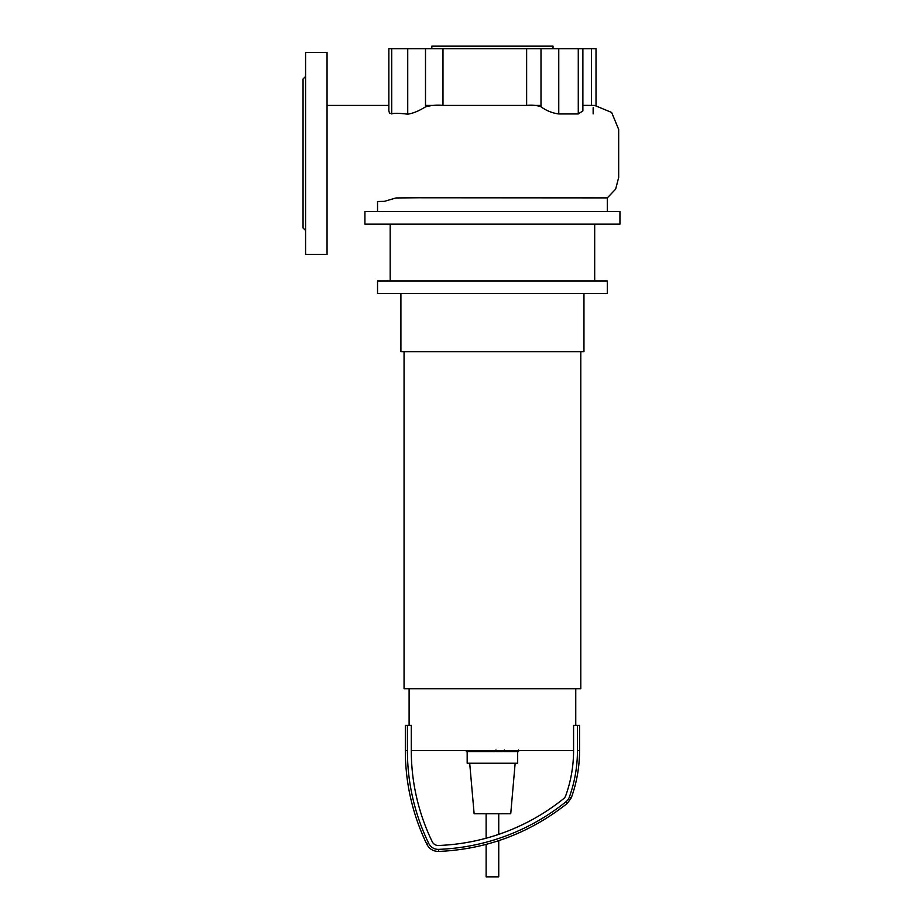 <?xml version="1.0" encoding="UTF-8"?>
<svg xmlns="http://www.w3.org/2000/svg" width="923" height="923" viewBox="0 0 923 923"><rect width="100%" height="100%" fill="white"/><g stroke="black" fill="none" stroke-linecap="round" stroke-linejoin="round"><path stroke-width="1.38" d="M518.207 751.553L505.285 751.553M517.607 751.553L517.607 750.607M503.381 750.607L503.381 751.553L495.939 751.553L495.939 749.949M499.389 751.553L499.389 750.607M490.286 750.607L490.286 751.553L495.12 751.553L495.12 750.607M490.286 751.553L466.3 751.553L466.3 750.607M470.407 751.553L470.407 750.607M471.065 751.553L471.065 750.607M476.233 751.553L476.233 750.607M479.349 751.553L479.349 750.607M480.71 751.553L480.71 750.607M484.702 751.553L484.702 750.607M400.905 293.595L400.905 351.663L583.959 351.663L583.959 293.595M404.055 351.663L404.055 688.743L580.798 688.743L580.798 351.663M409.108 688.743L409.108 725.351M575.756 688.743L575.756 725.351M517.676 751.553L517.676 763.229L467.176 763.229L467.176 751.553M515.149 763.229L510.742 813.728L474.122 813.728L469.703 763.229M579.54 750.607C579.517 766.794 576.783 782.519 571.325 797.76L567.368 803.322C529.664 833.215 486.767 849.264 438.702 851.444C433.36 851.421 429.414 849.045 426.876 844.349L428.745 843.437A212.532 212.532 0 0 1 407.401 750.607L407.401 725.351L411.289 725.351L411.289 750.607L573.575 750.607L573.575 725.351L579.54 725.351L579.54 750.607L577.452 750.607L577.452 725.351M428.745 843.437A10.545 10.545 0 0 0 438.621 849.368A215.855 215.855 0 0 0 566.053 801.695A10.545 10.545 0 0 0 569.364 797.057A137.319 137.319 0 0 0 577.452 750.607M411.289 750.607A208.656 208.656 0 0 0 432.241 841.741A6.657 6.657 0 0 0 438.483 845.48A211.967 211.967 0 0 0 563.618 798.672A6.657 6.657 0 0 0 565.707 795.741A133.431 133.431 0 0 0 573.575 750.607M407.401 725.351L405.324 725.351L405.324 750.607L407.401 750.607M498.743 840.668L498.743 876.85L486.121 876.85L486.121 844.407M431.837 48.677L431.837 46.15L553.027 46.15L553.027 48.677M619.944 211.529L619.944 224.162L364.92 224.162L364.92 211.529L619.944 211.529M594.689 224.162L594.689 280.973M390.175 224.162L390.175 280.973M607.311 280.973L607.311 293.595L377.542 293.595L377.542 280.973L607.311 280.973M377.542 211.529L377.542 201.491L384.36 201.364L395.967 197.949L418.604 197.776L607.311 197.891L607.311 211.529M607.311 197.891L615.641 189.157L618.675 177.481L618.675 129.439L611.649 112.468L594.666 105.418L582.886 105.418M425.503 48.677L442.982 48.677L442.982 105.418C437.144 104.83 431.306 105.303 425.503 106.86L425.503 48.677L407.735 48.677L407.735 114.175C398.909 113.137 393.567 113.056 391.71 113.921L389.471 112.987L388.848 110.864L388.848 48.677L407.735 48.677M425.503 106.86C419.088 110.898 413.169 113.333 407.735 114.175M596.016 105.464L596.016 48.677L591.401 48.677L591.401 105.407M582.886 48.677L582.886 110.875L578.271 113.956L558.761 113.956L558.761 48.677L591.401 48.677M594.666 105.418L582.886 105.36M558.761 113.956C552.335 113.102 546.416 110.725 540.993 106.791C536.99 105.337 532.213 104.887 526.641 105.418L526.641 48.677L540.993 48.677L540.993 106.791M442.982 48.677L526.641 48.677M558.761 48.677L540.993 48.677M305.582 230.473L303.056 227.946L303.056 78.974L305.582 76.447M327.054 52.461L305.582 52.461L305.582 254.46L327.054 254.46L327.054 52.461M504.685 751.553L504.685 750.607M507.696 751.553L507.696 750.607M513.015 751.553L513.015 750.607M496.032 751.553L496.032 750.607M492.697 751.553L492.697 750.607M489.986 751.553L489.986 750.607M571.325 797.76L569.364 797.057M567.368 803.322L566.053 801.695M438.702 851.444L438.621 849.368M391.71 113.921L391.71 48.677M593.143 113.875L593.143 107.703M578.271 48.677L578.271 113.956M518.564 749.949L518.564 751.553M504.327 749.949L504.327 751.553M426.876 844.349C412.604 814.732 405.416 783.477 405.324 750.607M486.121 813.728L486.121 838.222M498.743 813.728L498.743 834.369M540.993 105.418L425.503 105.418M388.848 105.418L327.054 105.418"/></g></svg>

